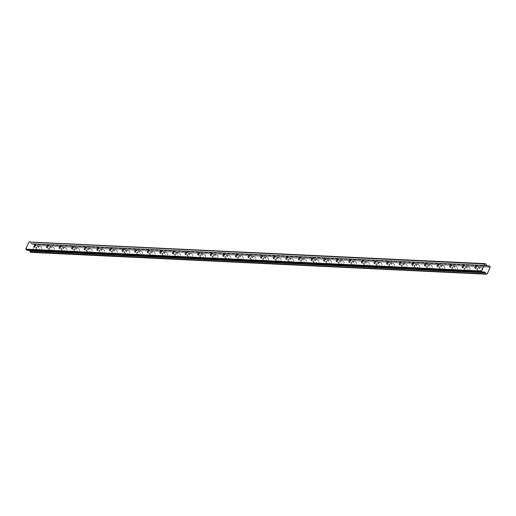 <?xml version="1.0" encoding="UTF-8"?>
<svg xmlns="http://www.w3.org/2000/svg" width="516" height="516" viewBox="0 0 516 516"><rect width="100%" height="100%" fill="white"/><g stroke="black" fill="none" stroke-linecap="round" stroke-linejoin="round"><path stroke-width="0.39" stroke-dasharray="2.58 1.94" d="M38.016 246.261A1.329 0.581 -61 0 0 36.926 247.299A1.329 0.581 -61 0 0 36.855 248.615A1.329 0.581 -61 0 0 36.971 248.648A1.329 0.581 -61 0 0 38.068 247.609A1.329 0.581 -61 0 0 38.139 246.293A1.329 0.581 -61 0 0 38.016 246.261M478.996 267.417A1.329 0.581 -61 0 0 477.906 268.455A1.329 0.581 -61 0 0 477.835 269.771A1.329 0.581 -61 0 0 477.958 269.804A1.329 0.581 -61 0 0 479.048 268.765A1.329 0.581 -61 0 0 479.119 267.449A1.329 0.581 -61 0 0 478.996 267.417M466.4 266.811A1.329 0.581 -61 0 0 465.309 267.849A1.329 0.581 -61 0 0 465.238 269.165A1.329 0.581 -61 0 0 465.355 269.197A1.329 0.581 -61 0 0 466.451 268.165A1.329 0.581 -61 0 0 466.522 266.849A1.329 0.581 -61 0 0 466.4 266.811M453.796 266.211A1.329 0.581 -61 0 0 452.706 267.243A1.329 0.581 -61 0 0 452.635 268.559A1.329 0.581 -61 0 0 452.758 268.597A1.329 0.581 -61 0 0 453.848 267.559A1.329 0.581 -61 0 0 453.919 266.243A1.329 0.581 -61 0 0 453.796 266.211M441.199 265.605A1.329 0.581 -61 0 0 440.109 266.643A1.329 0.581 -61 0 0 440.038 267.959A1.329 0.581 -61 0 0 440.161 267.991A1.329 0.581 -61 0 0 441.251 266.953A1.329 0.581 -61 0 0 441.322 265.637A1.329 0.581 -61 0 0 441.199 265.605M428.603 264.998A1.329 0.581 -61 0 0 427.506 266.037A1.329 0.581 -61 0 0 427.435 267.353A1.329 0.581 -61 0 0 427.558 267.385A1.329 0.581 -61 0 0 428.648 266.346A1.329 0.581 -61 0 0 428.719 265.031A1.329 0.581 -61 0 0 428.603 264.998M415.999 264.398A1.329 0.581 -61 0 0 414.909 265.43A1.329 0.581 -61 0 0 414.838 266.746A1.329 0.581 -61 0 0 414.961 266.778A1.329 0.581 -61 0 0 416.051 265.746A1.329 0.581 -61 0 0 416.122 264.431A1.329 0.581 -61 0 0 415.999 264.398M403.402 263.792A1.329 0.581 -61 0 0 402.306 264.831A1.329 0.581 -61 0 0 402.241 266.146A1.329 0.581 -61 0 0 402.357 266.179A1.329 0.581 -61 0 0 403.454 265.14A1.329 0.581 -61 0 0 403.525 263.824A1.329 0.581 -61 0 0 403.402 263.792M390.799 263.186A1.329 0.581 -61 0 0 389.709 264.224A1.329 0.581 -61 0 0 389.638 265.54A1.329 0.581 -61 0 0 389.761 265.572A1.329 0.581 -61 0 0 390.851 264.534A1.329 0.581 -61 0 0 390.922 263.218A1.329 0.581 -61 0 0 390.799 263.186M378.202 262.579A1.329 0.581 -61 0 0 377.112 263.618A1.329 0.581 -61 0 0 377.041 264.934A1.329 0.581 -61 0 0 377.157 264.966A1.329 0.581 -61 0 0 378.254 263.934A1.329 0.581 -61 0 0 378.325 262.618A1.329 0.581 -61 0 0 378.202 262.579M365.605 261.98A1.329 0.581 -61 0 0 364.509 263.012A1.329 0.581 -61 0 0 364.438 264.327A1.329 0.581 -61 0 0 364.56 264.366A1.329 0.581 -61 0 0 365.651 263.328A1.329 0.581 -61 0 0 365.721 262.012A1.329 0.581 -61 0 0 365.605 261.98M353.002 261.373A1.329 0.581 -61 0 0 351.912 262.412A1.329 0.581 -61 0 0 351.841 263.728A1.329 0.581 -61 0 0 351.964 263.76A1.329 0.581 -61 0 0 353.054 262.721A1.329 0.581 -61 0 0 353.125 261.406A1.329 0.581 -61 0 0 353.002 261.373M340.405 260.767A1.329 0.581 -61 0 0 339.309 261.805A1.329 0.581 -61 0 0 339.244 263.121A1.329 0.581 -61 0 0 339.36 263.154A1.329 0.581 -61 0 0 340.457 262.115A1.329 0.581 -61 0 0 340.528 260.799A1.329 0.581 -61 0 0 340.405 260.767M327.802 260.167A1.329 0.581 -61 0 0 326.712 261.199A1.329 0.581 -61 0 0 326.641 262.515A1.329 0.581 -61 0 0 326.763 262.547A1.329 0.581 -61 0 0 327.853 261.515A1.329 0.581 -61 0 0 327.924 260.199A1.329 0.581 -61 0 0 327.802 260.167M315.205 259.561A1.329 0.581 -61 0 0 314.115 260.599A1.329 0.581 -61 0 0 314.044 261.915A1.329 0.581 -61 0 0 314.16 261.947A1.329 0.581 -61 0 0 315.257 260.909A1.329 0.581 -61 0 0 315.328 259.593A1.329 0.581 -61 0 0 315.205 259.561M302.608 258.955A1.329 0.581 -61 0 0 301.512 259.993A1.329 0.581 -61 0 0 301.441 261.309A1.329 0.581 -61 0 0 301.563 261.341A1.329 0.581 -61 0 0 302.653 260.303A1.329 0.581 -61 0 0 302.724 258.987A1.329 0.581 -61 0 0 302.608 258.955M290.005 258.348A1.329 0.581 -61 0 0 288.915 259.387A1.329 0.581 -61 0 0 288.844 260.703A1.329 0.581 -61 0 0 288.966 260.735A1.329 0.581 -61 0 0 290.057 259.703A1.329 0.581 -61 0 0 290.127 258.387A1.329 0.581 -61 0 0 290.005 258.348M277.408 257.748A1.329 0.581 -61 0 0 276.312 258.78A1.329 0.581 -61 0 0 276.241 260.096A1.329 0.581 -61 0 0 276.363 260.135A1.329 0.581 -61 0 0 277.46 259.096A1.329 0.581 -61 0 0 277.531 257.781A1.329 0.581 -61 0 0 277.408 257.748M264.805 257.142A1.329 0.581 -61 0 0 263.715 258.181A1.329 0.581 -61 0 0 263.644 259.496A1.329 0.581 -61 0 0 263.766 259.529A1.329 0.581 -61 0 0 264.856 258.49A1.329 0.581 -61 0 0 264.927 257.174A1.329 0.581 -61 0 0 264.805 257.142M252.208 256.536A1.329 0.581 -61 0 0 251.118 257.574A1.329 0.581 -61 0 0 251.047 258.89A1.329 0.581 -61 0 0 251.163 258.922A1.329 0.581 -61 0 0 252.26 257.884A1.329 0.581 -61 0 0 252.33 256.568A1.329 0.581 -61 0 0 252.208 256.536M239.611 255.936A1.329 0.581 -61 0 0 238.515 256.968A1.329 0.581 -61 0 0 238.444 258.284A1.329 0.581 -61 0 0 238.566 258.316A1.329 0.581 -61 0 0 239.656 257.284A1.329 0.581 -61 0 0 239.727 255.968A1.329 0.581 -61 0 0 239.611 255.936M227.008 255.33A1.329 0.581 -61 0 0 225.918 256.368A1.329 0.581 -61 0 0 225.847 257.684A1.329 0.581 -61 0 0 225.969 257.716A1.329 0.581 -61 0 0 227.059 256.678A1.329 0.581 -61 0 0 227.13 255.362A1.329 0.581 -61 0 0 227.008 255.33M214.411 254.723A1.329 0.581 -61 0 0 213.314 255.762A1.329 0.581 -61 0 0 213.243 257.078A1.329 0.581 -61 0 0 213.366 257.11A1.329 0.581 -61 0 0 214.463 256.071A1.329 0.581 -61 0 0 214.527 254.756A1.329 0.581 -61 0 0 214.411 254.723M201.808 254.117A1.329 0.581 -61 0 0 200.718 255.156A1.329 0.581 -61 0 0 200.647 256.471A1.329 0.581 -61 0 0 200.769 256.504A1.329 0.581 -61 0 0 201.859 255.472A1.329 0.581 -61 0 0 201.93 254.156A1.329 0.581 -61 0 0 201.808 254.117M189.211 253.517A1.329 0.581 -61 0 0 188.121 254.549A1.329 0.581 -61 0 0 188.05 255.865A1.329 0.581 -61 0 0 188.166 255.904A1.329 0.581 -61 0 0 189.262 254.865A1.329 0.581 -61 0 0 189.333 253.55A1.329 0.581 -61 0 0 189.211 253.517M176.614 252.911A1.329 0.581 -61 0 0 175.517 253.949A1.329 0.581 -61 0 0 175.446 255.265A1.329 0.581 -61 0 0 175.569 255.297A1.329 0.581 -61 0 0 176.659 254.259A1.329 0.581 -61 0 0 176.73 252.943A1.329 0.581 -61 0 0 176.614 252.911M164.011 252.305A1.329 0.581 -61 0 0 162.921 253.343A1.329 0.581 -61 0 0 162.85 254.659A1.329 0.581 -61 0 0 162.972 254.691A1.329 0.581 -61 0 0 164.062 253.653A1.329 0.581 -61 0 0 164.133 252.337A1.329 0.581 -61 0 0 164.011 252.305M151.414 251.705A1.329 0.581 -61 0 0 150.317 252.737A1.329 0.581 -61 0 0 150.246 254.053A1.329 0.581 -61 0 0 150.369 254.085A1.329 0.581 -61 0 0 151.459 253.053A1.329 0.581 -61 0 0 151.53 251.737A1.329 0.581 -61 0 0 151.414 251.705M138.81 251.099A1.329 0.581 -61 0 0 137.72 252.137A1.329 0.581 -61 0 0 137.649 253.453A1.329 0.581 -61 0 0 137.772 253.485A1.329 0.581 -61 0 0 138.862 252.447A1.329 0.581 -61 0 0 138.933 251.131A1.329 0.581 -61 0 0 138.81 251.099M126.214 250.492A1.329 0.581 -61 0 0 125.124 251.531A1.329 0.581 -61 0 0 125.053 252.846A1.329 0.581 -61 0 0 125.169 252.879A1.329 0.581 -61 0 0 126.265 251.84A1.329 0.581 -61 0 0 126.336 250.524A1.329 0.581 -61 0 0 126.214 250.492M113.61 249.886A1.329 0.581 -61 0 0 112.52 250.924A1.329 0.581 -61 0 0 112.449 252.24A1.329 0.581 -61 0 0 112.572 252.272A1.329 0.581 -61 0 0 113.662 251.24A1.329 0.581 -61 0 0 113.733 249.925A1.329 0.581 -61 0 0 113.61 249.886M101.013 249.286A1.329 0.581 -61 0 0 99.923 250.318A1.329 0.581 -61 0 0 99.852 251.634A1.329 0.581 -61 0 0 99.969 251.673A1.329 0.581 -61 0 0 101.065 250.634A1.329 0.581 -61 0 0 101.136 249.318A1.329 0.581 -61 0 0 101.013 249.286M88.417 248.68A1.329 0.581 -61 0 0 87.32 249.718A1.329 0.581 -61 0 0 87.249 251.034A1.329 0.581 -61 0 0 87.372 251.066A1.329 0.581 -61 0 0 88.462 250.028A1.329 0.581 -61 0 0 88.533 248.712A1.329 0.581 -61 0 0 88.417 248.68M75.813 248.073A1.329 0.581 -61 0 0 74.723 249.112A1.329 0.581 -61 0 0 74.652 250.428A1.329 0.581 -61 0 0 74.775 250.46A1.329 0.581 -61 0 0 75.865 249.422A1.329 0.581 -61 0 0 75.936 248.106A1.329 0.581 -61 0 0 75.813 248.073M63.216 247.474A1.329 0.581 -61 0 0 62.12 248.506A1.329 0.581 -61 0 0 62.055 249.821A1.329 0.581 -61 0 0 62.172 249.854A1.329 0.581 -61 0 0 63.268 248.822A1.329 0.581 -61 0 0 63.339 247.506A1.329 0.581 -61 0 0 63.216 247.474M50.613 246.867A1.329 0.581 -61 0 0 49.523 247.906A1.329 0.581 -61 0 0 49.452 249.222A1.329 0.581 -61 0 0 49.575 249.254A1.329 0.581 -61 0 0 50.665 248.215A1.329 0.581 -61 0 0 50.736 246.9A1.329 0.581 -61 0 0 50.613 246.867M487.381 265.875L33.553 244.132A0.793 0.703 -87.3 0 1 32.618 244.352L487.955 266.192L32.585 244.339M39.629 250.976A2.096 0.916 119 0 1 39.435 250.924A2.096 0.916 119 0 1 39.545 248.841A2.096 0.916 119 0 1 41.274 247.203A2.096 0.916 119 0 1 41.467 247.254A2.096 0.916 119 0 1 41.357 249.338A2.096 0.916 119 0 1 39.629 250.976M36.668 249.344A2.096 0.916 119 0 1 36.481 249.293A2.096 0.916 119 0 1 36.591 247.209A2.096 0.916 119 0 1 38.319 245.564A2.096 0.916 119 0 1 38.513 245.616A2.096 0.916 119 0 1 38.397 247.699A2.096 0.916 119 0 1 36.668 249.344M480.609 272.132A2.096 0.916 119 0 1 480.415 272.08A2.096 0.916 119 0 1 480.531 269.997A2.096 0.916 119 0 1 482.26 268.359A2.096 0.916 119 0 1 482.447 268.41A2.096 0.916 119 0 1 482.337 270.494A2.096 0.916 119 0 1 480.609 272.132M477.655 270.5A2.096 0.916 119 0 1 477.461 270.449A2.096 0.916 119 0 1 477.571 268.365A2.096 0.916 119 0 1 479.3 266.72A2.096 0.916 119 0 1 479.493 266.772A2.096 0.916 119 0 1 479.383 268.855A2.096 0.916 119 0 1 477.655 270.5M468.012 271.532A2.096 0.916 119 0 1 467.818 271.481A2.096 0.916 119 0 1 467.928 269.397A2.096 0.916 119 0 1 469.657 267.752A2.096 0.916 119 0 1 469.85 267.804A2.096 0.916 119 0 1 469.741 269.887A2.096 0.916 119 0 1 468.012 271.532M465.051 269.894A2.096 0.916 119 0 1 464.864 269.842A2.096 0.916 119 0 1 464.974 267.759A2.096 0.916 119 0 1 466.703 266.121A2.096 0.916 119 0 1 466.896 266.172A2.096 0.916 119 0 1 466.78 268.255A2.096 0.916 119 0 1 465.051 269.894M455.409 270.926A2.096 0.916 119 0 1 455.215 270.874A2.096 0.916 119 0 1 455.331 268.791A2.096 0.916 119 0 1 457.06 267.146A2.096 0.916 119 0 1 457.253 267.204A2.096 0.916 119 0 1 457.137 269.288A2.096 0.916 119 0 1 455.409 270.926M452.455 269.288A2.096 0.916 119 0 1 452.261 269.236A2.096 0.916 119 0 1 452.371 267.153A2.096 0.916 119 0 1 454.106 265.514A2.096 0.916 119 0 1 454.293 265.566A2.096 0.916 119 0 1 454.183 267.649A2.096 0.916 119 0 1 452.455 269.288M442.812 270.32A2.096 0.916 119 0 1 442.618 270.268A2.096 0.916 119 0 1 442.728 268.185A2.096 0.916 119 0 1 444.463 266.546A2.096 0.916 119 0 1 444.65 266.598A2.096 0.916 119 0 1 444.54 268.681A2.096 0.916 119 0 1 442.812 270.32M439.851 268.688A2.096 0.916 119 0 1 439.664 268.636A2.096 0.916 119 0 1 439.774 266.553A2.096 0.916 119 0 1 441.502 264.908A2.096 0.916 119 0 1 441.696 264.96A2.096 0.916 119 0 1 441.586 267.043A2.096 0.916 119 0 1 439.851 268.688M430.209 269.72A2.096 0.916 119 0 1 430.022 269.668A2.096 0.916 119 0 1 430.131 267.585A2.096 0.916 119 0 1 431.86 265.94A2.096 0.916 119 0 1 432.053 265.992A2.096 0.916 119 0 1 431.937 268.075A2.096 0.916 119 0 1 430.209 269.72M427.254 268.081A2.096 0.916 119 0 1 427.061 268.03A2.096 0.916 119 0 1 427.177 265.946A2.096 0.916 119 0 1 428.906 264.302A2.096 0.916 119 0 1 429.093 264.353A2.096 0.916 119 0 1 428.983 266.437A2.096 0.916 119 0 1 427.254 268.081M417.612 269.113A2.096 0.916 119 0 1 417.418 269.062A2.096 0.916 119 0 1 417.534 266.978A2.096 0.916 119 0 1 419.263 265.334A2.096 0.916 119 0 1 419.45 265.385A2.096 0.916 119 0 1 419.34 267.469A2.096 0.916 119 0 1 417.612 269.113M414.658 267.475A2.096 0.916 119 0 1 414.464 267.423A2.096 0.916 119 0 1 414.574 265.34A2.096 0.916 119 0 1 416.302 263.702A2.096 0.916 119 0 1 416.496 263.753A2.096 0.916 119 0 1 416.386 265.837A2.096 0.916 119 0 1 414.658 267.475M405.008 268.507A2.096 0.916 119 0 1 404.821 268.455A2.096 0.916 119 0 1 404.931 266.372A2.096 0.916 119 0 1 406.66 264.734A2.096 0.916 119 0 1 406.853 264.785A2.096 0.916 119 0 1 406.743 266.869A2.096 0.916 119 0 1 405.008 268.507M402.054 266.875A2.096 0.916 119 0 1 401.867 266.817A2.096 0.916 119 0 1 401.977 264.734A2.096 0.916 119 0 1 403.705 263.096A2.096 0.916 119 0 1 403.899 263.147A2.096 0.916 119 0 1 403.783 265.23A2.096 0.916 119 0 1 402.054 266.875M392.412 267.901A2.096 0.916 119 0 1 392.218 267.849A2.096 0.916 119 0 1 392.334 265.766A2.096 0.916 119 0 1 394.063 264.127A2.096 0.916 119 0 1 394.256 264.179A2.096 0.916 119 0 1 394.14 266.262A2.096 0.916 119 0 1 392.412 267.901M389.457 266.269A2.096 0.916 119 0 1 389.264 266.217A2.096 0.916 119 0 1 389.374 264.134A2.096 0.916 119 0 1 391.109 262.489A2.096 0.916 119 0 1 391.296 262.541A2.096 0.916 119 0 1 391.186 264.624A2.096 0.916 119 0 1 389.457 266.269M379.815 267.301A2.096 0.916 119 0 1 379.621 267.249A2.096 0.916 119 0 1 379.731 265.166A2.096 0.916 119 0 1 381.466 263.521A2.096 0.916 119 0 1 381.653 263.573A2.096 0.916 119 0 1 381.543 265.656A2.096 0.916 119 0 1 379.815 267.301M376.854 265.663A2.096 0.916 119 0 1 376.667 265.611A2.096 0.916 119 0 1 376.777 263.528A2.096 0.916 119 0 1 378.505 261.889A2.096 0.916 119 0 1 378.699 261.941A2.096 0.916 119 0 1 378.589 264.024A2.096 0.916 119 0 1 376.854 265.663M367.211 266.695A2.096 0.916 119 0 1 367.024 266.643A2.096 0.916 119 0 1 367.134 264.56A2.096 0.916 119 0 1 368.863 262.915A2.096 0.916 119 0 1 369.056 262.973A2.096 0.916 119 0 1 368.94 265.056A2.096 0.916 119 0 1 367.211 266.695M364.257 265.056A2.096 0.916 119 0 1 364.064 265.005A2.096 0.916 119 0 1 364.18 262.921A2.096 0.916 119 0 1 365.909 261.283A2.096 0.916 119 0 1 366.096 261.335A2.096 0.916 119 0 1 365.986 263.418A2.096 0.916 119 0 1 364.257 265.056M354.615 266.088A2.096 0.916 119 0 1 354.421 266.037A2.096 0.916 119 0 1 354.537 263.953A2.096 0.916 119 0 1 356.266 262.315A2.096 0.916 119 0 1 356.453 262.367A2.096 0.916 119 0 1 356.343 264.45A2.096 0.916 119 0 1 354.615 266.088M351.66 264.456A2.096 0.916 119 0 1 351.467 264.405A2.096 0.916 119 0 1 351.577 262.322A2.096 0.916 119 0 1 353.305 260.677A2.096 0.916 119 0 1 353.499 260.728A2.096 0.916 119 0 1 353.389 262.812A2.096 0.916 119 0 1 351.66 264.456M342.011 265.488A2.096 0.916 119 0 1 341.824 265.437A2.096 0.916 119 0 1 341.934 263.353A2.096 0.916 119 0 1 343.662 261.709A2.096 0.916 119 0 1 343.856 261.76A2.096 0.916 119 0 1 343.746 263.844A2.096 0.916 119 0 1 342.011 265.488M339.057 263.85A2.096 0.916 119 0 1 338.864 263.799A2.096 0.916 119 0 1 338.98 261.715A2.096 0.916 119 0 1 340.708 260.07A2.096 0.916 119 0 1 340.902 260.122A2.096 0.916 119 0 1 340.786 262.205A2.096 0.916 119 0 1 339.057 263.85M329.414 264.882A2.096 0.916 119 0 1 329.221 264.831A2.096 0.916 119 0 1 329.337 262.747A2.096 0.916 119 0 1 331.066 261.102A2.096 0.916 119 0 1 331.259 261.154A2.096 0.916 119 0 1 331.143 263.237A2.096 0.916 119 0 1 329.414 264.882M326.46 263.244A2.096 0.916 119 0 1 326.267 263.192A2.096 0.916 119 0 1 326.376 261.109A2.096 0.916 119 0 1 328.111 259.471A2.096 0.916 119 0 1 328.299 259.522A2.096 0.916 119 0 1 328.189 261.606A2.096 0.916 119 0 1 326.46 263.244M316.818 264.276A2.096 0.916 119 0 1 316.624 264.224A2.096 0.916 119 0 1 316.734 262.141A2.096 0.916 119 0 1 318.462 260.503A2.096 0.916 119 0 1 318.656 260.554A2.096 0.916 119 0 1 318.546 262.638A2.096 0.916 119 0 1 316.818 264.276M313.857 262.644A2.096 0.916 119 0 1 313.67 262.586A2.096 0.916 119 0 1 313.78 260.503A2.096 0.916 119 0 1 315.508 258.864A2.096 0.916 119 0 1 315.702 258.916A2.096 0.916 119 0 1 315.586 260.999A2.096 0.916 119 0 1 313.857 262.644M304.214 263.67A2.096 0.916 119 0 1 304.027 263.618A2.096 0.916 119 0 1 304.137 261.535A2.096 0.916 119 0 1 305.865 259.896A2.096 0.916 119 0 1 306.059 259.948A2.096 0.916 119 0 1 305.943 262.031A2.096 0.916 119 0 1 304.214 263.67M301.26 262.038A2.096 0.916 119 0 1 301.067 261.986A2.096 0.916 119 0 1 301.183 259.903A2.096 0.916 119 0 1 302.911 258.258A2.096 0.916 119 0 1 303.098 258.31A2.096 0.916 119 0 1 302.989 260.393A2.096 0.916 119 0 1 301.26 262.038M291.617 263.07A2.096 0.916 119 0 1 291.424 263.018A2.096 0.916 119 0 1 291.534 260.935A2.096 0.916 119 0 1 293.269 259.29A2.096 0.916 119 0 1 293.456 259.342A2.096 0.916 119 0 1 293.346 261.425A2.096 0.916 119 0 1 291.617 263.07M288.657 261.431A2.096 0.916 119 0 1 288.47 261.38A2.096 0.916 119 0 1 288.579 259.296A2.096 0.916 119 0 1 290.308 257.658A2.096 0.916 119 0 1 290.502 257.71A2.096 0.916 119 0 1 290.392 259.793A2.096 0.916 119 0 1 288.657 261.431M279.014 262.463A2.096 0.916 119 0 1 278.827 262.412A2.096 0.916 119 0 1 278.937 260.328A2.096 0.916 119 0 1 280.665 258.684A2.096 0.916 119 0 1 280.859 258.742A2.096 0.916 119 0 1 280.749 260.825A2.096 0.916 119 0 1 279.014 262.463M276.06 260.825A2.096 0.916 119 0 1 275.866 260.774A2.096 0.916 119 0 1 275.983 258.69A2.096 0.916 119 0 1 277.711 257.052A2.096 0.916 119 0 1 277.905 257.103A2.096 0.916 119 0 1 277.789 259.187A2.096 0.916 119 0 1 276.06 260.825M266.417 261.857A2.096 0.916 119 0 1 266.224 261.805A2.096 0.916 119 0 1 266.34 259.722A2.096 0.916 119 0 1 268.068 258.084A2.096 0.916 119 0 1 268.255 258.135A2.096 0.916 119 0 1 268.146 260.219A2.096 0.916 119 0 1 266.417 261.857M263.463 260.225A2.096 0.916 119 0 1 263.27 260.174A2.096 0.916 119 0 1 263.379 258.09A2.096 0.916 119 0 1 265.114 256.446A2.096 0.916 119 0 1 265.301 256.497A2.096 0.916 119 0 1 265.192 258.58A2.096 0.916 119 0 1 263.463 260.225M253.82 261.257A2.096 0.916 119 0 1 253.627 261.206A2.096 0.916 119 0 1 253.737 259.122A2.096 0.916 119 0 1 255.465 257.478A2.096 0.916 119 0 1 255.659 257.529A2.096 0.916 119 0 1 255.549 259.613A2.096 0.916 119 0 1 253.82 261.257M250.86 259.619A2.096 0.916 119 0 1 250.673 259.567A2.096 0.916 119 0 1 250.782 257.484A2.096 0.916 119 0 1 252.511 255.839A2.096 0.916 119 0 1 252.705 255.891A2.096 0.916 119 0 1 252.588 257.974A2.096 0.916 119 0 1 250.86 259.619M241.217 260.651A2.096 0.916 119 0 1 241.03 260.599A2.096 0.916 119 0 1 241.14 258.516A2.096 0.916 119 0 1 242.868 256.871A2.096 0.916 119 0 1 243.062 256.923A2.096 0.916 119 0 1 242.946 259.006A2.096 0.916 119 0 1 241.217 260.651M238.263 259.013A2.096 0.916 119 0 1 238.07 258.961A2.096 0.916 119 0 1 238.186 256.878A2.096 0.916 119 0 1 239.914 255.239A2.096 0.916 119 0 1 240.101 255.291A2.096 0.916 119 0 1 239.992 257.374A2.096 0.916 119 0 1 238.263 259.013M228.62 260.045A2.096 0.916 119 0 1 228.427 259.993A2.096 0.916 119 0 1 228.536 257.91A2.096 0.916 119 0 1 230.271 256.271A2.096 0.916 119 0 1 230.459 256.323A2.096 0.916 119 0 1 230.349 258.406A2.096 0.916 119 0 1 228.62 260.045M225.66 258.413A2.096 0.916 119 0 1 225.473 258.355A2.096 0.916 119 0 1 225.582 256.271A2.096 0.916 119 0 1 227.311 254.633A2.096 0.916 119 0 1 227.504 254.685A2.096 0.916 119 0 1 227.395 256.768A2.096 0.916 119 0 1 225.66 258.413M216.017 259.438A2.096 0.916 119 0 1 215.83 259.387A2.096 0.916 119 0 1 215.94 257.303A2.096 0.916 119 0 1 217.668 255.665A2.096 0.916 119 0 1 217.862 255.717A2.096 0.916 119 0 1 217.752 257.8A2.096 0.916 119 0 1 216.017 259.438M213.063 257.806A2.096 0.916 119 0 1 212.869 257.755A2.096 0.916 119 0 1 212.985 255.672A2.096 0.916 119 0 1 214.714 254.027A2.096 0.916 119 0 1 214.908 254.078A2.096 0.916 119 0 1 214.791 256.162A2.096 0.916 119 0 1 213.063 257.806M203.42 258.839A2.096 0.916 119 0 1 203.227 258.787A2.096 0.916 119 0 1 203.343 256.704A2.096 0.916 119 0 1 205.071 255.059A2.096 0.916 119 0 1 205.258 255.11A2.096 0.916 119 0 1 205.149 257.194A2.096 0.916 119 0 1 203.42 258.839M200.466 257.2A2.096 0.916 119 0 1 200.273 257.149A2.096 0.916 119 0 1 200.382 255.065A2.096 0.916 119 0 1 202.111 253.427A2.096 0.916 119 0 1 202.304 253.479A2.096 0.916 119 0 1 202.195 255.562A2.096 0.916 119 0 1 200.466 257.2M190.823 258.232A2.096 0.916 119 0 1 190.63 258.181A2.096 0.916 119 0 1 190.739 256.097A2.096 0.916 119 0 1 192.468 254.453A2.096 0.916 119 0 1 192.661 254.511A2.096 0.916 119 0 1 192.552 256.594A2.096 0.916 119 0 1 190.823 258.232M187.863 256.594A2.096 0.916 119 0 1 187.676 256.542A2.096 0.916 119 0 1 187.785 254.459A2.096 0.916 119 0 1 189.514 252.821A2.096 0.916 119 0 1 189.707 252.872A2.096 0.916 119 0 1 189.591 254.956A2.096 0.916 119 0 1 187.863 256.594M178.22 257.626A2.096 0.916 119 0 1 178.026 257.574A2.096 0.916 119 0 1 178.143 255.491A2.096 0.916 119 0 1 179.871 253.853A2.096 0.916 119 0 1 180.065 253.904A2.096 0.916 119 0 1 179.949 255.988A2.096 0.916 119 0 1 178.22 257.626M175.266 255.994A2.096 0.916 119 0 1 175.072 255.942A2.096 0.916 119 0 1 175.182 253.859A2.096 0.916 119 0 1 176.917 252.214A2.096 0.916 119 0 1 177.104 252.266A2.096 0.916 119 0 1 176.994 254.349A2.096 0.916 119 0 1 175.266 255.994M165.623 257.026A2.096 0.916 119 0 1 165.43 256.974A2.096 0.916 119 0 1 165.539 254.891A2.096 0.916 119 0 1 167.274 253.246A2.096 0.916 119 0 1 167.461 253.298A2.096 0.916 119 0 1 167.352 255.381A2.096 0.916 119 0 1 165.623 257.026M162.663 255.388A2.096 0.916 119 0 1 162.476 255.336A2.096 0.916 119 0 1 162.585 253.253A2.096 0.916 119 0 1 164.314 251.608A2.096 0.916 119 0 1 164.507 251.66A2.096 0.916 119 0 1 164.398 253.743A2.096 0.916 119 0 1 162.663 255.388M153.02 256.42A2.096 0.916 119 0 1 152.833 256.368A2.096 0.916 119 0 1 152.942 254.285A2.096 0.916 119 0 1 154.671 252.64A2.096 0.916 119 0 1 154.864 252.692A2.096 0.916 119 0 1 154.755 254.775A2.096 0.916 119 0 1 153.02 256.42M150.066 254.781A2.096 0.916 119 0 1 149.872 254.73A2.096 0.916 119 0 1 149.988 252.647A2.096 0.916 119 0 1 151.717 251.008A2.096 0.916 119 0 1 151.904 251.06A2.096 0.916 119 0 1 151.794 253.143A2.096 0.916 119 0 1 150.066 254.781M140.423 255.813A2.096 0.916 119 0 1 140.229 255.762A2.096 0.916 119 0 1 140.346 253.679A2.096 0.916 119 0 1 142.074 252.04A2.096 0.916 119 0 1 142.261 252.092A2.096 0.916 119 0 1 142.152 254.175A2.096 0.916 119 0 1 140.423 255.813M137.469 254.182A2.096 0.916 119 0 1 137.275 254.124A2.096 0.916 119 0 1 137.385 252.04A2.096 0.916 119 0 1 139.114 250.402A2.096 0.916 119 0 1 139.307 250.454A2.096 0.916 119 0 1 139.197 252.537A2.096 0.916 119 0 1 137.469 254.182M127.826 255.207A2.096 0.916 119 0 1 127.633 255.156A2.096 0.916 119 0 1 127.742 253.072A2.096 0.916 119 0 1 129.471 251.434A2.096 0.916 119 0 1 129.664 251.486A2.096 0.916 119 0 1 129.555 253.569A2.096 0.916 119 0 1 127.826 255.207M124.866 253.575A2.096 0.916 119 0 1 124.679 253.524A2.096 0.916 119 0 1 124.788 251.44A2.096 0.916 119 0 1 126.517 249.796A2.096 0.916 119 0 1 126.71 249.847A2.096 0.916 119 0 1 126.594 251.931A2.096 0.916 119 0 1 124.866 253.575M115.223 254.607A2.096 0.916 119 0 1 115.029 254.556A2.096 0.916 119 0 1 115.145 252.472A2.096 0.916 119 0 1 116.874 250.828A2.096 0.916 119 0 1 117.068 250.879A2.096 0.916 119 0 1 116.951 252.963A2.096 0.916 119 0 1 115.223 254.607M112.269 252.969A2.096 0.916 119 0 1 112.075 252.917A2.096 0.916 119 0 1 112.185 250.834A2.096 0.916 119 0 1 113.92 249.196A2.096 0.916 119 0 1 114.107 249.247A2.096 0.916 119 0 1 113.997 251.331A2.096 0.916 119 0 1 112.269 252.969M102.626 254.001A2.096 0.916 119 0 1 102.432 253.949A2.096 0.916 119 0 1 102.542 251.866A2.096 0.916 119 0 1 104.277 250.221A2.096 0.916 119 0 1 104.464 250.279A2.096 0.916 119 0 1 104.355 252.363A2.096 0.916 119 0 1 102.626 254.001M99.665 252.363A2.096 0.916 119 0 1 99.478 252.311A2.096 0.916 119 0 1 99.588 250.228A2.096 0.916 119 0 1 101.317 248.589A2.096 0.916 119 0 1 101.51 248.641A2.096 0.916 119 0 1 101.4 250.724A2.096 0.916 119 0 1 99.665 252.363M90.023 253.395A2.096 0.916 119 0 1 89.836 253.343A2.096 0.916 119 0 1 89.945 251.26A2.096 0.916 119 0 1 91.674 249.621A2.096 0.916 119 0 1 91.867 249.673A2.096 0.916 119 0 1 91.751 251.756A2.096 0.916 119 0 1 90.023 253.395M87.069 251.763A2.096 0.916 119 0 1 86.875 251.711A2.096 0.916 119 0 1 86.991 249.628A2.096 0.916 119 0 1 88.72 247.983A2.096 0.916 119 0 1 88.907 248.035A2.096 0.916 119 0 1 88.797 250.118A2.096 0.916 119 0 1 87.069 251.763M77.426 252.795A2.096 0.916 119 0 1 77.232 252.743A2.096 0.916 119 0 1 77.348 250.66A2.096 0.916 119 0 1 79.077 249.015A2.096 0.916 119 0 1 79.264 249.067A2.096 0.916 119 0 1 79.154 251.15A2.096 0.916 119 0 1 77.426 252.795M74.472 251.157A2.096 0.916 119 0 1 74.278 251.105A2.096 0.916 119 0 1 74.388 249.022A2.096 0.916 119 0 1 76.116 247.377A2.096 0.916 119 0 1 76.31 247.428A2.096 0.916 119 0 1 76.2 249.512A2.096 0.916 119 0 1 74.472 251.157M64.823 252.189A2.096 0.916 119 0 1 64.635 252.137A2.096 0.916 119 0 1 64.745 250.054A2.096 0.916 119 0 1 66.474 248.409A2.096 0.916 119 0 1 66.667 248.46A2.096 0.916 119 0 1 66.558 250.544A2.096 0.916 119 0 1 64.823 252.189M61.868 250.55A2.096 0.916 119 0 1 61.675 250.499A2.096 0.916 119 0 1 61.791 248.415A2.096 0.916 119 0 1 63.52 246.777A2.096 0.916 119 0 1 63.713 246.829A2.096 0.916 119 0 1 63.597 248.912A2.096 0.916 119 0 1 61.868 250.55M52.226 251.582A2.096 0.916 119 0 1 52.032 251.531A2.096 0.916 119 0 1 52.148 249.447A2.096 0.916 119 0 1 53.877 247.809A2.096 0.916 119 0 1 54.07 247.861A2.096 0.916 119 0 1 53.954 249.944A2.096 0.916 119 0 1 52.226 251.582M49.272 249.95A2.096 0.916 119 0 1 49.078 249.892A2.096 0.916 119 0 1 49.188 247.809A2.096 0.916 119 0 1 50.923 246.171A2.096 0.916 119 0 1 51.11 246.222A2.096 0.916 119 0 1 51 248.306A2.096 0.916 119 0 1 49.272 249.95M32.553 244.345L30.915 243.578L30.457 242.333L29.451 241.778M487.368 265.863L34.185 244.397L489.865 266.262M30.773 252.356L30.805 252.324A0.793 0.703 -87.3 0 1 31.592 252.027L34.495 245.384A0.793 0.703 -87.3 0 1 34.224 244.507L34.185 244.397M27.058 250.292L28.058 249.918L28.954 250.389M33.553 244.132L487.446 265.908M30.457 242.333L486.137 264.198M486.188 264.263L30.502 242.397M30.812 243.449L486.498 265.308M486.594 265.437L30.915 243.578M32.334 244.365L488.013 266.224L32.482 244.371M488.297 266.211L32.618 244.352M34.495 245.384L490.174 267.243M489.903 266.366L34.224 244.507M490.2 267.359L34.52 245.493M31.682 251.982L487.368 273.841M30.805 252.324L486.491 274.183M486.911 273.873L31.592 252.027L486.898 273.873M28.135 249.938L483.66 271.79L27.987 249.925M34.069 247.074L36.855 248.615M475.055 268.23L477.835 269.771M462.452 267.623L465.238 269.165M449.855 267.024L452.635 268.559M437.252 266.417L440.038 267.959M424.655 265.811L427.435 267.353M412.058 265.211L414.838 266.746M399.455 264.605L402.241 266.146M386.858 263.999L389.638 265.54M374.255 263.392L377.041 264.934M361.658 262.792L364.438 264.327M349.061 262.186L351.841 263.728M336.458 261.58L339.244 263.121M323.861 260.98L326.641 262.515M311.258 260.374L314.044 261.915M298.661 259.767L301.441 261.309M286.064 259.161L288.844 260.703M273.461 258.561L276.241 260.096M260.864 257.955L263.644 259.496M248.26 257.349L251.047 258.89M235.664 256.749L238.444 258.284M223.06 256.142L225.847 257.684M210.464 255.536L213.243 257.078M197.867 254.93L200.647 256.471M185.263 254.33L188.05 255.865M172.666 253.724L175.446 255.265M160.063 253.117L162.85 254.659M147.466 252.518L150.246 254.053M134.869 251.911L137.649 253.453M122.266 251.305L125.053 252.846M109.669 250.699L112.449 252.24M97.066 250.099L99.852 251.634M84.469 249.492L87.249 251.034M71.872 248.886L74.652 250.428M59.269 248.286L62.055 249.821M46.672 247.68L49.452 249.222M32.953 244.468L488.633 266.327M36.481 249.293L39.435 250.924M477.461 270.449L480.415 272.08M464.864 269.842L467.818 271.481M452.261 269.236L455.215 270.874M439.664 268.636L442.618 270.268M427.061 268.03L430.022 269.668M414.464 267.423L417.418 269.062M401.867 266.817L404.821 268.455M389.264 266.217L392.218 267.849M376.667 265.611L379.621 267.249M364.064 265.005L367.024 266.643M351.467 264.405L354.421 266.037M338.864 263.799L341.824 265.437M326.267 263.192L329.221 264.831M313.67 262.586L316.624 264.224M301.067 261.986L304.027 263.618M288.47 261.38L291.424 263.018M275.866 260.774L278.827 262.412M263.27 260.174L266.224 261.805M250.673 259.567L253.627 261.206M238.07 258.961L241.03 260.599M225.473 258.355L228.427 259.993M212.869 257.755L215.83 259.387M200.273 257.149L203.227 258.787M187.676 256.542L190.63 258.181M175.072 255.942L178.026 257.574M162.476 255.336L165.43 256.974M149.872 254.73L152.833 256.368M137.275 254.124L140.229 255.762M124.679 253.524L127.633 255.156M112.075 252.917L115.029 254.556M99.478 252.311L102.432 253.949M86.875 251.711L89.836 253.343M74.278 251.105L77.232 252.743M61.675 250.499L64.635 252.137M49.078 249.892L52.032 251.531M35.352 244.752L38.139 246.293M476.339 265.908L479.119 267.449M463.736 265.308L466.522 266.849M451.139 264.702L453.919 266.243M438.536 264.095L441.322 265.637M425.939 263.495L428.719 265.031M413.342 262.889L416.122 264.431M400.738 262.283L403.525 263.824M388.142 261.676L390.922 263.218M375.538 261.077L378.325 262.618M362.942 260.47L365.721 262.012M350.345 259.864L353.125 261.406M337.741 259.264L340.528 260.799M325.145 258.658L327.924 260.199M312.541 258.052L315.328 259.593M299.944 257.445L302.724 258.987M287.348 256.845L290.127 258.387M274.744 256.239L277.531 257.781M262.147 255.633L264.927 257.174M249.544 255.033L252.33 256.568M236.947 254.427L239.727 255.968M224.35 253.82L227.13 255.362M211.747 253.214L214.527 254.756M199.15 252.614L201.93 254.156M186.547 252.008L189.333 253.55M173.95 251.402L176.73 252.943M161.347 250.802L164.133 252.337M148.75 250.195L151.53 251.737M136.153 249.589L138.933 251.131M123.55 248.983L126.336 250.524M110.953 248.383L113.733 249.925M98.35 247.777L101.136 249.318M85.753 247.17L88.533 248.712M73.156 246.571L75.936 248.106M60.553 245.964L63.339 247.506M47.956 245.358L50.736 246.9M31.412 251.989L487.091 273.854M32.411 244.384L488.091 266.243M38.513 245.616L41.467 247.254M479.493 266.772L482.447 268.41M466.896 266.172L469.85 267.804M454.293 265.566L457.253 267.204M441.696 264.96L444.65 266.598M429.093 264.353L432.053 265.992M416.496 263.753L419.45 265.385M403.899 263.147L406.853 264.785M391.296 262.541L394.256 264.179M378.699 261.941L381.653 263.573M366.096 261.335L369.056 262.973M353.499 260.728L356.453 262.367M340.902 260.122L343.856 261.76M328.299 259.522L331.259 261.154M315.702 258.916L318.656 260.554M303.098 258.31L306.059 259.948M290.502 257.71L293.456 259.342M277.905 257.103L280.859 258.742M265.301 256.497L268.255 258.135M252.705 255.891L255.659 257.529M240.101 255.291L243.062 256.923M227.504 254.685L230.459 256.323M214.908 254.078L217.862 255.717M202.304 253.479L205.258 255.11M189.707 252.872L192.661 254.511M177.104 252.266L180.065 253.904M164.507 251.66L167.461 253.298M151.904 251.06L154.864 252.692M139.307 250.454L142.261 252.092M126.71 249.847L129.664 251.486M114.107 249.247L117.068 250.879M101.51 248.641L104.464 250.279M88.907 248.035L91.867 249.673M76.31 247.428L79.264 249.067M63.713 246.829L66.667 248.46M51.11 246.222L54.07 247.861M28.058 249.918L483.737 271.777"/><path stroke-width="0.77" d="M35.236 244.719A1.329 0.581 -61 0 0 34.14 245.758A1.329 0.581 -61 0 0 34.069 247.074A1.329 0.581 -61 0 0 34.191 247.106A1.329 0.581 -61 0 0 35.282 246.067A1.329 0.581 -61 0 0 35.352 244.752A1.329 0.581 -61 0 0 35.236 244.719M476.216 265.875A1.329 0.581 -61 0 0 475.126 266.914A1.329 0.581 -61 0 0 475.055 268.23A1.329 0.581 -61 0 0 475.172 268.262A1.329 0.581 -61 0 0 476.268 267.224A1.329 0.581 -61 0 0 476.339 265.908A1.329 0.581 -61 0 0 476.216 265.875M463.62 265.276A1.329 0.581 -61 0 0 462.523 266.308A1.329 0.581 -61 0 0 462.452 267.623A1.329 0.581 -61 0 0 462.575 267.656A1.329 0.581 -61 0 0 463.665 266.624A1.329 0.581 -61 0 0 463.736 265.308A1.329 0.581 -61 0 0 463.62 265.276M451.016 264.669A1.329 0.581 -61 0 0 449.926 265.708A1.329 0.581 -61 0 0 449.855 267.024A1.329 0.581 -61 0 0 449.978 267.056A1.329 0.581 -61 0 0 451.068 266.017A1.329 0.581 -61 0 0 451.139 264.702A1.329 0.581 -61 0 0 451.016 264.669M438.419 264.063A1.329 0.581 -61 0 0 437.323 265.101A1.329 0.581 -61 0 0 437.252 266.417A1.329 0.581 -61 0 0 437.375 266.45A1.329 0.581 -61 0 0 438.471 265.411A1.329 0.581 -61 0 0 438.536 264.095A1.329 0.581 -61 0 0 438.419 264.063M425.816 263.463A1.329 0.581 -61 0 0 424.726 264.495A1.329 0.581 -61 0 0 424.655 265.811A1.329 0.581 -61 0 0 424.778 265.843A1.329 0.581 -61 0 0 425.868 264.811A1.329 0.581 -61 0 0 425.939 263.495A1.329 0.581 -61 0 0 425.816 263.463M413.219 262.857A1.329 0.581 -61 0 0 412.129 263.895A1.329 0.581 -61 0 0 412.058 265.211A1.329 0.581 -61 0 0 412.174 265.243A1.329 0.581 -61 0 0 413.271 264.205A1.329 0.581 -61 0 0 413.342 262.889A1.329 0.581 -61 0 0 413.219 262.857M400.616 262.251A1.329 0.581 -61 0 0 399.526 263.289A1.329 0.581 -61 0 0 399.455 264.605A1.329 0.581 -61 0 0 399.577 264.637A1.329 0.581 -61 0 0 400.668 263.599A1.329 0.581 -61 0 0 400.738 262.283A1.329 0.581 -61 0 0 400.616 262.251M388.019 261.644A1.329 0.581 -61 0 0 386.929 262.683A1.329 0.581 -61 0 0 386.858 263.999A1.329 0.581 -61 0 0 386.981 264.031A1.329 0.581 -61 0 0 388.071 262.992A1.329 0.581 -61 0 0 388.142 261.676A1.329 0.581 -61 0 0 388.019 261.644M375.422 261.044A1.329 0.581 -61 0 0 374.326 262.076A1.329 0.581 -61 0 0 374.255 263.392A1.329 0.581 -61 0 0 374.377 263.424A1.329 0.581 -61 0 0 375.467 262.392A1.329 0.581 -61 0 0 375.538 261.077A1.329 0.581 -61 0 0 375.422 261.044M362.819 260.438A1.329 0.581 -61 0 0 361.729 261.477A1.329 0.581 -61 0 0 361.658 262.792A1.329 0.581 -61 0 0 361.781 262.825A1.329 0.581 -61 0 0 362.871 261.786A1.329 0.581 -61 0 0 362.942 260.47A1.329 0.581 -61 0 0 362.819 260.438M350.222 259.832A1.329 0.581 -61 0 0 349.126 260.87A1.329 0.581 -61 0 0 349.061 262.186A1.329 0.581 -61 0 0 349.177 262.218A1.329 0.581 -61 0 0 350.274 261.18A1.329 0.581 -61 0 0 350.345 259.864A1.329 0.581 -61 0 0 350.222 259.832M337.619 259.232A1.329 0.581 -61 0 0 336.529 260.264A1.329 0.581 -61 0 0 336.458 261.58A1.329 0.581 -61 0 0 336.58 261.612A1.329 0.581 -61 0 0 337.67 260.58A1.329 0.581 -61 0 0 337.741 259.264A1.329 0.581 -61 0 0 337.619 259.232M325.022 258.626A1.329 0.581 -61 0 0 323.932 259.664A1.329 0.581 -61 0 0 323.861 260.98A1.329 0.581 -61 0 0 323.977 261.012A1.329 0.581 -61 0 0 325.074 259.974A1.329 0.581 -61 0 0 325.145 258.658A1.329 0.581 -61 0 0 325.022 258.626M312.425 258.019A1.329 0.581 -61 0 0 311.329 259.058A1.329 0.581 -61 0 0 311.258 260.374A1.329 0.581 -61 0 0 311.38 260.406A1.329 0.581 -61 0 0 312.47 259.367A1.329 0.581 -61 0 0 312.541 258.052A1.329 0.581 -61 0 0 312.425 258.019M299.822 257.413A1.329 0.581 -61 0 0 298.732 258.452A1.329 0.581 -61 0 0 298.661 259.767A1.329 0.581 -61 0 0 298.783 259.8A1.329 0.581 -61 0 0 299.873 258.761A1.329 0.581 -61 0 0 299.944 257.445A1.329 0.581 -61 0 0 299.822 257.413M287.225 256.813A1.329 0.581 -61 0 0 286.128 257.845A1.329 0.581 -61 0 0 286.064 259.161A1.329 0.581 -61 0 0 286.18 259.193A1.329 0.581 -61 0 0 287.277 258.161A1.329 0.581 -61 0 0 287.348 256.845A1.329 0.581 -61 0 0 287.225 256.813M274.622 256.207A1.329 0.581 -61 0 0 273.532 257.245A1.329 0.581 -61 0 0 273.461 258.561A1.329 0.581 -61 0 0 273.583 258.593A1.329 0.581 -61 0 0 274.673 257.555A1.329 0.581 -61 0 0 274.744 256.239A1.329 0.581 -61 0 0 274.622 256.207M262.025 255.601A1.329 0.581 -61 0 0 260.935 256.639A1.329 0.581 -61 0 0 260.864 257.955A1.329 0.581 -61 0 0 260.98 257.987A1.329 0.581 -61 0 0 262.076 256.949A1.329 0.581 -61 0 0 262.147 255.633A1.329 0.581 -61 0 0 262.025 255.601M249.428 255.001A1.329 0.581 -61 0 0 248.331 256.033A1.329 0.581 -61 0 0 248.26 257.349A1.329 0.581 -61 0 0 248.383 257.381A1.329 0.581 -61 0 0 249.473 256.349A1.329 0.581 -61 0 0 249.544 255.033A1.329 0.581 -61 0 0 249.428 255.001M236.825 254.394A1.329 0.581 -61 0 0 235.735 255.433A1.329 0.581 -61 0 0 235.664 256.749A1.329 0.581 -61 0 0 235.786 256.781A1.329 0.581 -61 0 0 236.876 255.743A1.329 0.581 -61 0 0 236.947 254.427A1.329 0.581 -61 0 0 236.825 254.394M224.228 253.788A1.329 0.581 -61 0 0 223.131 254.827A1.329 0.581 -61 0 0 223.06 256.142A1.329 0.581 -61 0 0 223.183 256.175A1.329 0.581 -61 0 0 224.279 255.136A1.329 0.581 -61 0 0 224.35 253.82A1.329 0.581 -61 0 0 224.228 253.788M211.625 253.182A1.329 0.581 -61 0 0 210.534 254.22A1.329 0.581 -61 0 0 210.464 255.536A1.329 0.581 -61 0 0 210.586 255.568A1.329 0.581 -61 0 0 211.676 254.53A1.329 0.581 -61 0 0 211.747 253.214A1.329 0.581 -61 0 0 211.625 253.182M199.028 252.582A1.329 0.581 -61 0 0 197.938 253.614A1.329 0.581 -61 0 0 197.867 254.93A1.329 0.581 -61 0 0 197.983 254.962A1.329 0.581 -61 0 0 199.079 253.93A1.329 0.581 -61 0 0 199.15 252.614A1.329 0.581 -61 0 0 199.028 252.582M186.431 251.976A1.329 0.581 -61 0 0 185.334 253.014A1.329 0.581 -61 0 0 185.263 254.33A1.329 0.581 -61 0 0 185.386 254.362A1.329 0.581 -61 0 0 186.476 253.324A1.329 0.581 -61 0 0 186.547 252.008A1.329 0.581 -61 0 0 186.431 251.976M173.828 251.369A1.329 0.581 -61 0 0 172.737 252.408A1.329 0.581 -61 0 0 172.666 253.724A1.329 0.581 -61 0 0 172.789 253.756A1.329 0.581 -61 0 0 173.879 252.717A1.329 0.581 -61 0 0 173.95 251.402A1.329 0.581 -61 0 0 173.828 251.369M161.231 250.763A1.329 0.581 -61 0 0 160.134 251.802A1.329 0.581 -61 0 0 160.063 253.117A1.329 0.581 -61 0 0 160.186 253.15A1.329 0.581 -61 0 0 161.282 252.118A1.329 0.581 -61 0 0 161.347 250.802A1.329 0.581 -61 0 0 161.231 250.763M148.627 250.163A1.329 0.581 -61 0 0 147.537 251.202A1.329 0.581 -61 0 0 147.466 252.518A1.329 0.581 -61 0 0 147.589 252.55A1.329 0.581 -61 0 0 148.679 251.511A1.329 0.581 -61 0 0 148.75 250.195A1.329 0.581 -61 0 0 148.627 250.163M136.031 249.557A1.329 0.581 -61 0 0 134.94 250.595A1.329 0.581 -61 0 0 134.869 251.911A1.329 0.581 -61 0 0 134.986 251.943A1.329 0.581 -61 0 0 136.082 250.905A1.329 0.581 -61 0 0 136.153 249.589A1.329 0.581 -61 0 0 136.031 249.557M123.434 248.951A1.329 0.581 -61 0 0 122.337 249.989A1.329 0.581 -61 0 0 122.266 251.305A1.329 0.581 -61 0 0 122.389 251.337A1.329 0.581 -61 0 0 123.479 250.299A1.329 0.581 -61 0 0 123.55 248.983A1.329 0.581 -61 0 0 123.434 248.951M110.83 248.351A1.329 0.581 -61 0 0 109.74 249.383A1.329 0.581 -61 0 0 109.669 250.699A1.329 0.581 -61 0 0 109.792 250.731A1.329 0.581 -61 0 0 110.882 249.699A1.329 0.581 -61 0 0 110.953 248.383A1.329 0.581 -61 0 0 110.83 248.351M98.234 247.745A1.329 0.581 -61 0 0 97.137 248.783A1.329 0.581 -61 0 0 97.066 250.099A1.329 0.581 -61 0 0 97.189 250.131A1.329 0.581 -61 0 0 98.279 249.093A1.329 0.581 -61 0 0 98.35 247.777A1.329 0.581 -61 0 0 98.234 247.745M85.63 247.138A1.329 0.581 -61 0 0 84.54 248.177A1.329 0.581 -61 0 0 84.469 249.492A1.329 0.581 -61 0 0 84.592 249.525A1.329 0.581 -61 0 0 85.682 248.486A1.329 0.581 -61 0 0 85.753 247.17A1.329 0.581 -61 0 0 85.63 247.138M73.033 246.532A1.329 0.581 -61 0 0 71.943 247.57A1.329 0.581 -61 0 0 71.872 248.886A1.329 0.581 -61 0 0 71.988 248.918A1.329 0.581 -61 0 0 73.085 247.886A1.329 0.581 -61 0 0 73.156 246.571A1.329 0.581 -61 0 0 73.033 246.532M60.43 245.932A1.329 0.581 -61 0 0 59.34 246.97A1.329 0.581 -61 0 0 59.269 248.286A1.329 0.581 -61 0 0 59.392 248.319A1.329 0.581 -61 0 0 60.482 247.28A1.329 0.581 -61 0 0 60.553 245.964A1.329 0.581 -61 0 0 60.43 245.932M47.833 245.326A1.329 0.581 -61 0 0 46.743 246.364A1.329 0.581 -61 0 0 46.672 247.68A1.329 0.581 -61 0 0 46.788 247.712A1.329 0.581 -61 0 0 47.885 246.674A1.329 0.581 -61 0 0 47.956 245.358A1.329 0.581 -61 0 0 47.833 245.326M487.446 265.908L489.239 265.998A0.793 0.703 -87.3 0 1 488.297 266.211L486.594 265.437L486.137 264.198L484.608 263.844L481.48 271.003L25.8 249.138L28.928 241.985L484.608 263.844M29.722 250.989L485.401 272.848L29.722 250.989A0.793 0.703 -87.3 0 1 30.141 251.956L485.859 273.919L30.141 251.956M485.859 273.919L30.773 252.356M30.708 252.35L30.18 252.06M29.676 250.931L28.954 250.389M26.98 250.286L482.666 272.151L26.98 250.286L25.8 249.138M485.13 263.637L28.928 241.985M481.48 271.003L481.654 271.59L25.974 249.731M481.654 271.59L482.699 272.158L483.815 271.797L485.356 272.79M485.401 272.848A0.793 0.703 -87.3 0 1 485.82 273.815M489.239 265.998L489.903 266.366A0.793 0.703 -87.3 0 0 490.174 267.243L487.272 273.886A0.793 0.703 -87.3 0 0 486.491 274.183L486.395 274.215M485.233 272.583L29.554 250.724M489.271 265.966L487.381 265.875M485.33 272.712L29.651 250.847M487.368 265.863L489.303 265.959M30.741 252.363L486.42 274.222M27.019 250.299L482.699 272.158"/></g></svg>
